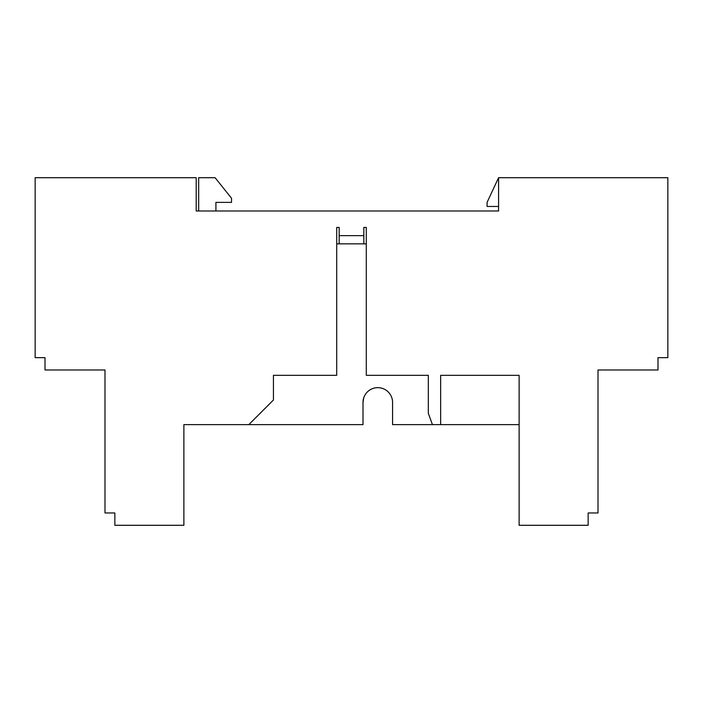 <?xml version="1.0" encoding="UTF-8"?>
<svg xmlns="http://www.w3.org/2000/svg" width="703" height="703" viewBox="0 0 703 703"><rect width="100%" height="100%" fill="white"/><g stroke="black" fill="none" stroke-linecap="round" stroke-linejoin="round"><path stroke-width="1.05" d="M392.582 402.441A14.789 14.789 0 0 0 377.792 387.652A14.789 14.789 0 0 0 363.003 402.441A14.789 14.789 0 0 1 377.792 387.652A14.789 14.789 0 0 1 392.582 402.441L392.582 424.63L440.649 424.63L440.649 375.332L519.122 375.332L519.122 525.29L588.147 525.29L588.147 512.962L598.007 512.962L598.007 369.989L657.99 369.989L657.99 357.66L667.85 357.66L667.85 177.71L498.585 177.71L498.585 210.988L196.199 210.988L196.199 177.71L35.15 177.71L35.15 357.66L45.01 357.66L45.01 369.989L104.993 369.989L104.993 512.962L114.853 512.962L114.853 525.29L183.878 525.29L183.878 424.63L248.792 424.63L273.441 399.981L273.441 375.332L336.711 375.332L336.711 227.429L339.171 227.429L339.171 235.646L363.829 235.646L363.829 243.862L366.289 243.862M198.668 210.988L198.668 177.71L215.1 177.71L231.533 198.255L231.533 202.367L215.918 202.367L215.918 210.988M432.433 424.63L428.329 413.346L428.329 375.332L366.289 375.332L366.289 227.429L363.829 227.429L363.829 235.646M498.585 206.471L487.082 206.471L487.082 202.367L498.585 177.71M363.715 397.924L363.003 402.441L363.003 424.63L248.792 424.63M183.878 424.63L198.668 424.63M440.649 424.63L519.122 424.63M339.171 235.646L339.171 243.862L336.711 243.862M339.171 243.862L363.829 243.862"/></g></svg>

